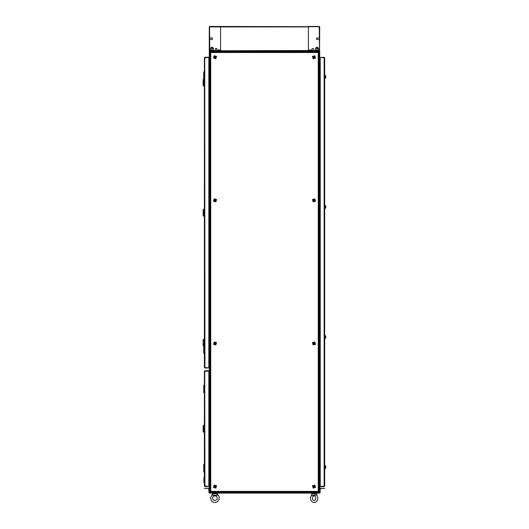 <?xml version="1.0" encoding="UTF-8"?>
<svg xmlns="http://www.w3.org/2000/svg" width="529" height="529" viewBox="0 0 529 529"><rect width="100%" height="100%" fill="white"/><g stroke="black" fill="none" stroke-linecap="round" stroke-linejoin="round"><path stroke-width="0.79" d="M208.836 65.775L209.279 65.775M209.279 359.608L208.836 359.608M209.279 478.077L208.836 478.077M208.836 379.247L209.279 379.247M219.833 50.996L219.833 51.492L209.279 51.492L209.279 492.36L219.833 492.36L219.833 492.856M209.524 492.79L209.524 51.062M219.343 50.996L219.343 51.981M219.343 491.871L219.343 492.856M309.187 492.856L309.187 492.36L319.741 492.36L319.741 51.492L309.187 51.492L309.187 50.996M320.23 478.077L319.741 478.077M319.741 65.775L320.23 65.775M319.496 51.062L319.741 26.939L319.252 26.45L308.427 26.45L308.427 26.939L209.524 26.939L209.768 50.751L308.427 50.506L308.427 50.996L319.252 50.996L319.496 492.79M309.677 492.856L309.677 491.871M309.677 51.981L309.677 50.996M219.885 50.996L219.885 51.981M309.134 50.996L309.134 51.981M309.134 492.856L309.134 491.871M219.885 492.856L219.885 491.871M319.939 77.327L319.939 77.717M319.741 77.875L319.866 75.667L319.939 76.771L319.939 76.024L320.23 76.282M320.23 337.469L319.939 337.727L319.939 336.98L319.939 337.919M319.741 338.084L319.866 335.875L319.939 336.98L319.939 336.226L320.23 336.484M319.939 207.434L319.939 207.818M319.939 206.872L319.939 205.841L319.939 206.872M320.23 467.57L319.939 467.828L319.939 467.081L319.939 468.013M319.939 467.081L319.939 466.049L319.939 467.081M215.534 48.542L216.89 48.668L215.415 48.668L215.415 50.751M312.13 48.668L313.604 48.668L312.13 48.668L312.13 50.751M218.854 50.017L220.567 50.017L218.854 50.017M220.567 50.017L217.869 50.017L217.135 50.751L217.869 50.017M311.429 50.07L308.427 50.017M204.419 471.914L203.758 471.914L203.758 464.555L204.419 464.555M204.419 392.677L203.758 392.677L203.758 385.31L204.419 385.31M204.419 425.005L204.419 432.372M203.539 428.688L203.539 432.127L203.116 431.386L203.116 425.99L203.539 425.25L203.539 428.688M313.849 486.806L314.457 486.72L314.1 486.105L313.485 486.468L313.849 486.806L314.1 486.382M325.593 466.208L325.593 467.953M325.877 466.882L325.824 467.266M313.849 343.698L314.457 343.605L313.849 342.997L313.485 343.354L313.849 343.698L314.1 343.268L313.849 343.645M325.593 336.1L325.593 337.852M325.877 336.781L325.824 337.165M313.849 200.584L314.457 200.498L314.1 199.883L313.485 200.246L313.849 200.584L314.1 200.154M325.593 205.999L325.593 207.752M325.877 206.674L325.824 207.064M313.849 57.469L314.457 57.383L314.1 56.768L313.485 57.132L313.849 57.469L314.1 57.046M325.593 75.898L325.593 77.644M325.884 76.97L325.52 77.677M325.877 76.573L325.824 76.956M214.919 200.584L215.534 200.498L215.171 199.883L214.562 200.498L215.171 200.537L215.171 200.154M214.919 343.698L215.534 343.605L214.919 342.997L214.562 343.354L214.919 343.698L215.171 343.268L214.919 343.645M214.919 486.806L215.534 486.72L215.171 486.105L214.562 486.72L215.171 486.382M319.252 39.463L316.798 39.463L316.798 37.989L316.554 38.987M319.496 39.642L319.496 37.804M212.466 38.233L212.222 39.463L209.768 39.463M212.466 38.458L212.222 39.463M209.524 37.804L209.524 39.642M317.856 47.312L316.23 47.312L316.058 48.423M318.022 48.423L318.022 47.484L316.058 47.484M212.79 47.312L211.164 47.312L210.998 48.423M212.962 48.423L212.962 47.484L211.164 47.312M315.079 50.751L315.079 50.361L319.007 50.361L319.007 50.751M210.013 50.751L210.013 50.361L213.941 50.361L213.941 50.751M316.243 48.423L318.637 48.562L316.243 48.423M211.177 48.423L213.571 48.562L211.177 48.423M204.346 336.728L204.392 336.239M203.758 346.211L203.758 353.398L204.002 346.211M203.758 209.233L204.419 208.915M203.758 79.132L203.758 71.792L204.419 71.792M204.419 339.089L204.419 346.455M203.539 342.772L203.539 346.211L203.116 345.47L203.116 340.074L203.539 339.334L203.539 342.772M204.419 208.988L204.419 216.354M203.539 212.671L203.539 216.11L203.116 215.369L203.116 209.967L203.539 209.233L203.539 212.671M204.419 78.887L204.419 86.247M203.539 82.57L203.539 86.002L203.116 85.268L203.116 79.866L203.539 79.132L203.539 82.57M214.919 57.469L215.534 57.383L215.171 56.768L214.562 57.383L215.171 57.046M324.654 468.668L325.123 468.8L325.342 466.168M324.654 338.567L325.123 338.692L325.342 336.067M324.654 208.466L325.123 208.591L325.342 205.966M324.654 78.365L325.123 78.49L325.342 75.865M216.52 493.431L213.326 493.378L216.05 493.663M312.533 493.431L315.661 493.431M312.818 493.716L312.5 493.378L315.661 493.378M212.116 494.721L210.529 497.71L211.362 500.745L212.718 501.955L214.926 502.55L217.135 501.955L219.112 499.515L219.118 496.771L217.379 493.716L212.466 493.716L212.889 495.184L212.116 494.721L212.466 493.967M217.736 494.721L216.804 495.184L212.889 495.184M217.399 495.111L215.475 495.627L212.341 495.111M311.641 494.734L310.351 498.113L310.821 500.249L312.15 501.902L314.094 502.55L316.044 501.902L317.374 500.249L317.843 498.113L316.554 493.716L311.641 493.716L311.641 494.767M316.726 495.111L316.342 494.721L311.667 495.184M315.515 495.111L314.213 495.627L312.136 495.316M319.741 207.976L319.939 205.841M319.741 468.185L319.939 466.049M308.447 50.751L319.496 50.506L319.252 26.695L209.768 26.45L209.279 26.939L209.279 50.506L209.768 50.996L308.447 50.751M325.52 466.168L325.52 467.986M325.52 336.067L325.52 337.886M325.52 205.966L325.52 207.785M325.52 75.865L325.593 77.717M314.094 495.68L312.632 496.843L312.355 498.417L312.87 499.885L314.094 500.586L315.31 499.898L315.846 498.146L315.198 496.275L314.094 495.68M214.926 500.586L216.923 499.555L217.373 498.133L216.897 496.678L214.926 495.68L212.949 496.678L212.486 498.371L213.392 500.05L214.642 500.573M314.953 486.594L313.975 485.615L312.989 486.594L313.975 487.573L314.953 486.594L313.975 487.573L312.989 486.594M314.953 343.48L313.975 342.501L312.989 343.48L313.975 344.465L314.953 343.48L313.975 344.465L312.989 343.48M314.953 200.372L313.975 199.387L312.989 200.372L313.975 201.351L314.953 200.372L313.975 201.351L312.989 200.372M314.953 57.258L313.975 56.272L312.989 57.258L313.975 58.236L314.953 57.258L313.975 58.236L312.989 57.258M216.03 200.372L215.045 199.387L214.066 200.372L215.045 201.351L216.03 200.372L215.045 201.351L214.066 200.372M216.03 343.48L215.045 342.501L214.066 343.48L215.045 344.465L216.03 343.48L215.045 344.465L214.066 343.48M216.03 486.594L215.045 485.615L214.066 486.594L215.045 487.573L216.03 486.594L215.045 487.573L214.066 486.594M214.225 485.086L216.559 485.774L215.865 488.102L213.537 487.414L214.225 485.086M313.155 488.102L312.46 485.774L314.795 485.086L315.482 487.414L313.155 488.102M214.225 341.972L216.559 342.66L215.865 344.994L213.537 344.3L214.225 341.972M313.155 344.994L312.46 342.66L314.795 341.972L315.482 344.3L313.155 344.994M313.155 201.88L312.46 199.552L314.795 198.858L315.482 201.192L313.155 201.88M214.225 198.858L216.559 199.552L215.865 201.88L213.537 201.192L214.225 198.858M214.225 55.75L216.559 56.438L215.865 58.765L213.537 58.078L214.225 55.75M313.155 58.765L312.46 56.438L314.795 55.75L315.482 58.078L313.155 58.765M216.03 57.258L215.045 56.272L214.066 57.258L215.045 58.236L216.03 57.258L215.045 58.236L214.066 57.258M209.279 492.36L209.279 492.757M209.768 492.611L209.524 492.36L209.524 492.856M219.588 492.36L219.588 492.856M219.833 51.492L219.833 51.981M219.833 491.871L219.833 492.36M219.588 50.996L219.588 51.492M209.279 51.492L209.279 50.996L209.524 51.492L209.768 51.24M319.741 51.492L319.741 50.996L319.496 51.492L319.252 51.24M309.432 51.492L309.432 50.996M309.187 492.36L309.187 491.871M309.187 51.981L309.187 51.492M309.432 492.856L309.432 492.36M319.496 492.856L319.496 492.36L319.252 492.611M319.741 492.757L319.741 492.36M208.737 488.188L209.226 488.684L209.471 492.856L319.542 492.856L319.794 488.684L320.283 488.188L324.654 488.432L320.283 488.432L320.038 492.611L319.542 493.101L209.471 493.101L208.981 492.611L208.737 488.432L204.366 488.432L208.737 488.188M319.741 65.232L320.23 65.484M319.741 65.662L320.23 65.728M319.741 478.619L320.23 478.368M319.741 478.19L320.23 478.123M209.279 478.619L208.836 478.368M209.279 478.19L208.836 478.123M209.279 65.232L208.836 65.484M209.279 65.662L208.836 65.728M208.836 378.956L209.279 378.704M208.836 379.2L209.279 379.134M209.279 360.15L208.836 359.905M209.279 359.727L208.836 359.66M324.158 57.549L324.158 486.303L320.23 486.303L320.23 57.549L324.654 57.747L324.654 486.105L320.23 486.594L324.158 486.594L324.654 486.105M324.654 57.747L324.158 57.258L320.23 57.502L324.158 57.258M311.832 50.473L311.151 50.017M210.549 491.871L210.754 491.381L210.549 491.871L318.471 491.871L318.266 491.381L318.471 491.871M318.762 491.58L318.266 491.381L318.762 491.58L318.762 52.265L318.266 52.47L318.762 52.265M210.258 52.265L210.754 52.47L210.258 52.265L210.258 491.58L210.754 491.381L210.258 491.58M318.471 51.981L318.266 52.47L318.471 51.981L210.549 51.981L210.754 52.47L210.549 51.981M204.908 486.31L204.723 371.12L208.836 370.783L204.908 370.783L204.419 371.272L208.836 371.067L208.836 486.31L204.419 486.105L204.419 371.272M204.419 486.105L204.908 486.594L208.836 486.349L204.908 486.594M313.849 486.382L313.849 486.759M313.975 485.648L313.029 486.594L313.975 487.54L314.92 486.594L313.975 485.648M313.975 342.534L313.029 343.48L313.975 344.425L314.92 343.48L313.975 342.534M313.849 200.154L313.849 200.537M313.975 199.426L313.029 200.372L313.975 201.318L314.92 200.372L313.975 199.426M313.849 57.046L313.849 57.423M313.975 56.312L313.029 57.258L313.975 58.203L314.92 57.258L313.975 56.312M214.919 200.154L214.919 200.537M215.045 199.426L214.1 200.372L215.045 201.318L215.991 200.372L215.045 199.426M215.045 342.534L214.1 343.48L215.045 344.425L215.991 343.48L215.045 342.534M214.919 486.382L214.919 486.759M215.045 485.648L214.1 486.594L215.045 487.54L215.991 486.594L215.045 485.648M325.871 467.411L325.593 468.026M325.871 337.31L325.593 337.925M325.871 207.203L325.593 207.818M220.567 26.939L220.567 50.506M308.427 50.506L308.427 26.939M308.427 50.996L220.567 50.751M318.637 50.361L318.637 48.562M318.637 50.215L317.043 50.215L317.043 48.562M317.043 50.215L315.443 50.215L315.443 48.562M213.571 50.361L213.571 48.562M213.571 50.215L211.977 50.215L211.977 48.562M211.977 50.215L210.383 50.215L210.383 48.562M204.419 484.141L204.419 474.936M203.929 482.706L203.929 478.064M203.929 478.487L204.174 476.364M204.419 335.994L204.392 339.089M204.32 339.089L204.346 337.535M204.908 367.794L204.723 57.595L208.836 57.258L204.908 57.258L204.419 57.747L208.836 57.549L208.836 367.794L204.419 367.589L204.419 57.747M204.419 367.589L204.908 368.078L208.836 367.834L204.908 368.078M204.419 353.398L204.002 353.398M214.919 57.046L214.919 57.423M215.045 56.312L214.1 57.258L215.045 58.203L215.991 57.258L215.045 56.312M216.804 495.184L217.379 493.967M314.775 495.184L316.547 494.767M209.034 65.775L209.034 359.608M209.034 379.247L209.034 478.077M319.985 478.077L319.985 467.57M319.985 466.585L319.985 337.469M319.985 336.484L319.985 207.368M319.985 206.383L319.985 77.26M319.985 76.282L319.985 65.775M219.885 51.492L309.134 51.492M309.134 492.36L219.885 492.36M210.754 52.47L210.754 491.381L318.266 491.381L318.266 52.47L210.754 52.47M204.002 471.914L204.002 464.555M204.002 392.677L204.002 385.31M204.002 79.132L204.002 71.792M216.89 50.751L216.764 48.542M313.604 50.751L313.604 48.668M204.095 432.127L203.539 432.127M204.095 425.25L203.539 425.25M325.143 468.059L325.52 468.059M325.871 466.75L325.593 466.135M325.143 337.958L325.52 337.958M325.871 336.642L325.593 336.034M325.143 335.994L325.52 335.994M325.123 208.591L325.52 207.857M325.871 206.541L325.593 205.926M325.871 76.441L325.593 75.826M325.143 75.792L325.52 75.792M316.554 39.212L316.798 39.463M319.252 37.989L316.798 37.989M209.768 37.989L212.222 37.989M204.095 346.211L203.539 346.211M204.095 339.334L203.539 339.334M204.095 216.11L203.539 216.11M204.095 209.233L203.539 209.233M204.095 86.002L203.539 86.002M204.095 79.132L203.539 79.132M325.322 468.059L325.123 468.8M324.654 465.487L325.123 465.361M325.322 337.958L325.123 338.692M324.654 335.386L325.123 335.26M324.654 205.285L325.123 205.159M325.355 77.631L325.123 78.49M324.654 75.184L325.123 75.052M213.941 493.431L213.326 493.431M213.326 493.378L213.941 493.378M216.52 493.378L216.05 493.147M312.5 493.378L312.804 493.101M315.079 493.431L315.687 493.431L315.079 493.378"/></g></svg>
